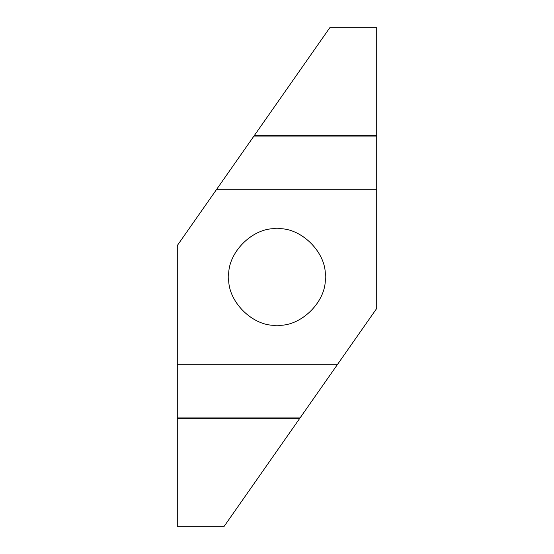 <?xml version="1.0" encoding="UTF-8"?>
<svg xmlns="http://www.w3.org/2000/svg" width="554" height="554" viewBox="0 0 554 554"><rect width="100%" height="100%" fill="white"/><g stroke="black" fill="none" stroke-linecap="round" stroke-linejoin="round"><path stroke-width="0.83" d="M277 325.198C253.15 327.352 226.648 300.85 228.802 277C226.648 253.15 253.15 226.648 277 228.802C300.85 226.648 327.352 253.15 325.198 277C327.352 300.85 300.85 327.352 277 325.198M216.711 189.246L376.72 189.246L376.72 27.735L329.824 27.7L177.28 245.561L177.28 526.3L224.197 526.265L337.289 364.754L177.28 364.754M376.72 27.735L329.824 27.7L376.72 27.7M224.176 526.3L177.28 526.3L224.197 526.265M337.289 364.754L376.72 308.44L376.72 189.246M253.337 136.935L376.72 136.935M376.72 135.744L254.168 135.744M300.663 417.065L177.28 417.065M177.28 418.256L299.832 418.256"/></g></svg>
